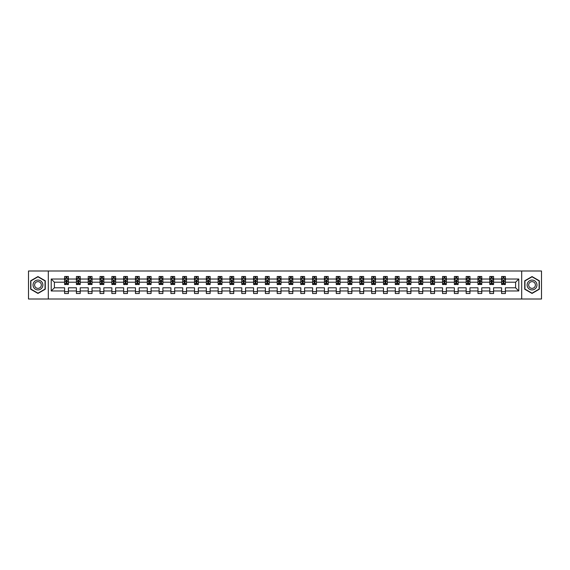 <?xml version="1.0" encoding="UTF-8"?>
<svg xmlns="http://www.w3.org/2000/svg" width="570" height="570" viewBox="0 0 570 570"><rect width="100%" height="100%" fill="white"/><g stroke="black" fill="none" stroke-linecap="round" stroke-linejoin="round"><path stroke-width="0.85" d="M521.7 270.992L28.5 270.992L28.5 299.008L541.5 299.008L541.5 270.992L521.7 270.992L521.7 299.008M505.391 290.978L505.391 287.8L515.608 287.8L518.786 290.978L505.391 290.978L505.391 293.514L501.6 293.514L501.6 290.978L493.577 290.978L493.577 293.514L489.794 293.514L489.794 290.978L481.764 290.978L481.764 293.514L477.981 293.514L477.981 290.978L469.958 290.978L469.958 293.514L466.167 293.514L466.167 290.978L458.145 290.978L458.145 293.514L454.361 293.514L454.361 290.978L446.331 290.978L446.331 293.514L442.548 293.514L442.548 290.978L434.525 290.978L434.525 293.514L430.742 293.514L430.742 290.978L422.712 290.978L422.712 293.514L418.929 293.514L418.929 290.978L410.906 290.978L410.906 293.514L407.115 293.514L407.115 290.978L399.093 290.978L399.093 293.514L395.309 293.514L395.309 290.978L387.279 290.978L387.279 293.514L383.496 293.514L383.496 290.978L375.473 290.978L375.473 293.514L371.683 293.514L371.683 290.978L363.66 290.978L363.66 293.514L359.877 293.514L359.877 290.978L351.854 290.978L351.854 293.514L348.063 293.514L348.063 290.978L340.041 290.978L340.041 293.514L336.257 293.514L336.257 290.978L328.227 290.978L328.227 293.514L324.444 293.514L324.444 290.978L316.421 290.978L316.421 293.514L312.631 293.514L312.631 290.978L304.608 290.978L304.608 293.514L300.825 293.514L300.825 290.978L292.795 290.978L292.795 293.514L289.011 293.514L289.011 290.978L280.989 290.978L280.989 293.514L277.205 293.514L277.205 290.978L269.175 290.978L269.175 293.514L265.392 293.514L265.392 290.978L257.369 290.978L257.369 293.514L253.579 293.514L253.579 290.978L245.556 290.978L245.556 293.514L241.773 293.514L241.773 290.978L233.743 290.978L233.743 293.514L229.959 293.514L229.959 290.978L221.937 290.978L221.937 293.514L218.146 293.514L218.146 290.978L210.123 290.978L210.123 293.514L206.34 293.514L206.34 290.978L198.317 290.978L198.317 293.514L194.527 293.514L194.527 290.978L186.504 290.978L186.504 293.514L182.721 293.514L182.721 290.978L174.691 290.978L174.691 293.514L170.907 293.514L170.907 290.978L162.885 290.978L162.885 293.514L159.094 293.514L159.094 290.978L151.071 290.978L151.071 293.514L147.288 293.514L147.288 290.978L139.258 290.978L139.258 293.514L135.475 293.514L135.475 290.978L127.452 290.978L127.452 293.514L123.669 293.514L123.669 290.978L115.639 290.978L115.639 293.514L111.855 293.514L111.855 290.978L103.833 290.978L103.833 293.514L100.042 293.514L100.042 290.978L92.019 290.978L92.019 293.514L88.236 293.514L88.236 290.978L80.206 290.978L80.206 293.514L76.423 293.514L76.423 290.978L68.4 290.978L68.4 293.514L64.61 293.514L64.61 290.978L51.215 290.978L51.215 279.022L64.61 279.022L64.61 276.486L68.4 276.486L68.4 279.022L76.423 279.022L76.423 276.486L80.206 276.486L80.206 279.022L88.236 279.022L88.236 276.486L92.019 276.486L92.019 279.022L100.042 279.022L100.042 276.486L103.833 276.486L103.833 279.022L111.855 279.022L111.855 276.486L115.639 276.486L115.639 279.022L123.669 279.022L123.669 276.486L127.452 276.486L127.452 279.022L135.475 279.022L135.475 276.486L139.258 276.486L139.258 279.022L147.288 279.022L147.288 276.486L151.071 276.486L151.071 279.022L159.094 279.022L159.094 276.486L162.885 276.486L162.885 279.022L170.907 279.022L170.907 276.486L174.691 276.486L174.691 279.022L182.721 279.022L182.721 276.486L186.504 276.486L186.504 279.022L194.527 279.022L194.527 276.486L198.317 276.486L198.317 279.022L206.34 279.022L206.34 276.486L210.123 276.486L210.123 279.022L218.146 279.022L218.146 276.486L221.937 276.486L221.937 279.022L229.959 279.022L229.959 276.486L233.743 276.486L233.743 279.022L241.773 279.022L241.773 276.486L245.556 276.486L245.556 279.022L253.579 279.022L253.579 276.486L257.369 276.486L257.369 279.022L265.392 279.022L265.392 276.486L269.175 276.486L269.175 279.022L277.205 279.022L277.205 276.486L280.989 276.486L280.989 279.022L289.011 279.022L289.011 276.486L292.795 276.486L292.795 279.022L300.825 279.022L300.825 276.486L304.608 276.486L304.608 279.022L312.631 279.022L312.631 276.486L316.421 276.486L316.421 279.022L324.444 279.022L324.444 276.486L328.227 276.486L328.227 279.022L336.257 279.022L336.257 276.486L340.041 276.486L340.041 279.022L348.063 279.022L348.063 276.486L351.854 276.486L351.854 279.022L359.877 279.022L359.877 276.486L363.66 276.486L363.66 279.022L371.683 279.022L371.683 276.486L375.473 276.486L375.473 279.022L383.496 279.022L383.496 276.486L387.279 276.486L387.279 279.022L395.309 279.022L395.309 276.486L399.093 276.486L399.093 279.022L407.115 279.022L407.115 276.486L410.906 276.486L410.906 279.022L418.929 279.022L418.929 276.486L422.712 276.486L422.712 279.022L430.742 279.022L430.742 276.486L434.525 276.486L434.525 279.022L442.548 279.022L442.548 276.486L446.331 276.486L446.331 279.022L454.361 279.022L454.361 276.486L458.145 276.486L458.145 279.022L466.167 279.022L466.167 276.486L469.958 276.486L469.958 279.022L477.981 279.022L477.981 276.486L481.764 276.486L481.764 279.022L489.794 279.022L489.794 276.486L493.577 276.486L493.577 279.022L501.6 279.022L501.6 276.486L505.391 276.486L505.391 279.022L518.786 279.022L518.786 290.978M48.3 299.008L48.3 270.992M501.6 279.022L501.6 282.2L493.577 282.2L493.577 279.022M493.577 290.978L493.577 287.8L501.6 287.8L501.6 290.978M489.794 279.022L489.794 282.2L481.764 282.2L481.764 279.022M481.764 290.978L481.764 287.8L489.794 287.8L489.794 290.978M477.981 279.022L477.981 282.2L469.958 282.2L469.958 279.022M469.958 290.978L469.958 287.8L477.981 287.8L477.981 290.978M466.167 279.022L466.167 282.2L458.145 282.2L458.145 279.022M458.145 290.978L458.145 287.8L466.167 287.8L466.167 290.978M454.361 279.022L454.361 282.2L446.331 282.2L446.331 279.022M446.331 290.978L446.331 287.8L454.361 287.8L454.361 290.978M442.548 279.022L442.548 282.2L434.525 282.2L434.525 279.022M434.525 290.978L434.525 287.8L442.548 287.8L442.548 290.978M430.742 279.022L430.742 282.2L422.712 282.2L422.712 279.022M422.712 290.978L422.712 287.8L430.742 287.8L430.742 290.978M418.929 279.022L418.929 282.2L410.906 282.2L410.906 279.022M410.906 290.978L410.906 287.8L418.929 287.8L418.929 290.978M407.115 279.022L407.115 282.2L399.093 282.2L399.093 279.022M399.093 290.978L399.093 287.8L407.115 287.8L407.115 290.978M395.309 279.022L395.309 282.2L387.279 282.2L387.279 279.022M387.279 290.978L387.279 287.8L395.309 287.8L395.309 290.978M383.496 279.022L383.496 282.2L375.473 282.2L375.473 279.022M375.473 290.978L375.473 287.8L383.496 287.8L383.496 290.978M371.683 279.022L371.683 282.2L363.66 282.2L363.66 279.022M363.66 290.978L363.66 287.8L371.683 287.8L371.683 290.978M359.877 279.022L359.877 282.2L351.854 282.2L351.854 279.022M351.854 290.978L351.854 287.8L359.877 287.8L359.877 290.978M348.063 279.022L348.063 282.2L340.041 282.2L340.041 279.022M340.041 290.978L340.041 287.8L348.063 287.8L348.063 290.978M336.257 279.022L336.257 282.2L328.227 282.2L328.227 279.022M328.227 290.978L328.227 287.8L336.257 287.8L336.257 290.978M324.444 279.022L324.444 282.2L316.421 282.2L316.421 279.022M316.421 290.978L316.421 287.8L324.444 287.8L324.444 290.978M312.631 279.022L312.631 282.2L304.608 282.2L304.608 279.022M304.608 290.978L304.608 287.8L312.631 287.8L312.631 290.978M300.825 279.022L300.825 282.2L292.795 282.2L292.795 279.022M292.795 290.978L292.795 287.8L300.825 287.8L300.825 290.978M289.011 279.022L289.011 282.2L280.989 282.2L280.989 279.022M280.989 290.978L280.989 287.8L289.011 287.8L289.011 290.978M277.205 279.022L277.205 282.2L269.175 282.2L269.175 279.022M269.175 290.978L269.175 287.8L277.205 287.8L277.205 290.978M265.392 279.022L265.392 282.2L257.369 282.2L257.369 279.022M257.369 290.978L257.369 287.8L265.392 287.8L265.392 290.978M253.579 279.022L253.579 282.2L245.556 282.2L245.556 279.022M245.556 290.978L245.556 287.8L253.579 287.8L253.579 290.978M241.773 279.022L241.773 282.2L233.743 282.2L233.743 279.022M233.743 290.978L233.743 287.8L241.773 287.8L241.773 290.978M229.959 279.022L229.959 282.2L221.937 282.2L221.937 279.022M221.937 290.978L221.937 287.8L229.959 287.8L229.959 290.978M218.146 279.022L218.146 282.2L210.123 282.2L210.123 279.022M210.123 290.978L210.123 287.8L218.146 287.8L218.146 290.978M206.34 279.022L206.34 282.2L198.317 282.2L198.317 279.022M198.317 290.978L198.317 287.8L206.34 287.8L206.34 290.978M194.527 279.022L194.527 282.2L186.504 282.2L186.504 279.022M186.504 290.978L186.504 287.8L194.527 287.8L194.527 290.978M182.721 279.022L182.721 282.2L174.691 282.2L174.691 279.022M174.691 290.978L174.691 287.8L182.721 287.8L182.721 290.978M170.907 279.022L170.907 282.2L162.885 282.2L162.885 279.022M162.885 290.978L162.885 287.8L170.907 287.8L170.907 290.978M159.094 279.022L159.094 282.2L151.071 282.2L151.071 279.022M151.071 290.978L151.071 287.8L159.094 287.8L159.094 290.978M147.288 279.022L147.288 282.2L139.258 282.2L139.258 279.022M139.258 290.978L139.258 287.8L147.288 287.8L147.288 290.978M135.475 279.022L135.475 282.2L127.452 282.2L127.452 279.022M127.452 290.978L127.452 287.8L135.475 287.8L135.475 290.978M123.669 279.022L123.669 282.2L115.639 282.2L115.639 279.022M115.639 290.978L115.639 287.8L123.669 287.8L123.669 290.978M111.855 279.022L111.855 282.2L103.833 282.2L103.833 279.022M103.833 290.978L103.833 287.8L111.855 287.8L111.855 290.978M100.042 279.022L100.042 282.2L92.019 282.2L92.019 279.022M92.019 290.978L92.019 287.8L100.042 287.8L100.042 290.978M88.236 279.022L88.236 282.2L80.206 282.2L80.206 279.022M80.206 290.978L80.206 287.8L88.236 287.8L88.236 290.978M76.423 279.022L76.423 282.2L68.4 282.2L68.4 279.022M68.4 290.978L68.4 287.8L76.423 287.8L76.423 290.978M64.61 279.022L64.61 282.2L54.392 282.2L54.392 287.8L64.61 287.8L64.61 290.978M51.215 279.022L54.392 282.2M515.608 287.8L515.608 282.2L505.391 282.2L505.391 279.022M503.039 278.374L503.951 278.374M491.233 278.374L492.138 278.374M479.42 278.374L480.325 278.374M467.607 278.374L468.519 278.374M455.801 278.374L456.705 278.374M443.987 278.374L444.899 278.374M432.174 278.374L433.086 278.374M420.368 278.374L421.273 278.374M408.555 278.374L409.467 278.374M396.749 278.374L397.653 278.374M384.935 278.374L385.84 278.374M373.122 278.374L374.034 278.374M361.316 278.374L362.221 278.374M349.503 278.374L350.415 278.374M337.697 278.374L338.601 278.374M325.883 278.374L326.788 278.374M314.07 278.374L314.982 278.374M302.264 278.374L303.169 278.374M290.451 278.374L291.363 278.374M278.637 278.374L279.549 278.374M266.831 278.374L267.736 278.374M255.018 278.374L255.93 278.374M243.212 278.374L244.117 278.374M231.399 278.374L232.304 278.374M219.585 278.374L220.497 278.374M207.779 278.374L208.684 278.374M195.966 278.374L196.878 278.374M184.16 278.374L185.065 278.374M172.347 278.374L173.251 278.374M160.533 278.374L161.445 278.374M148.727 278.374L149.632 278.374M136.914 278.374L137.826 278.374M125.101 278.374L126.013 278.374M113.295 278.374L114.2 278.374M101.481 278.374L102.393 278.374M89.675 278.374L90.58 278.374M77.862 278.374L78.767 278.374M66.049 278.374L66.961 278.374M64.61 291.626L68.4 291.626M76.423 291.626L80.206 291.626M88.236 291.626L92.019 291.626M100.042 291.626L103.833 291.626M111.855 291.626L115.639 291.626M123.669 291.626L127.452 291.626M135.475 291.626L139.258 291.626M147.288 291.626L151.071 291.626M159.094 291.626L162.885 291.626M170.907 291.626L174.691 291.626M182.721 291.626L186.504 291.626M194.527 291.626L198.317 291.626M206.34 291.626L210.123 291.626M218.146 291.626L221.937 291.626M229.959 291.626L233.743 291.626M241.773 291.626L245.556 291.626M253.579 291.626L257.369 291.626M265.392 291.626L269.175 291.626M277.205 291.626L280.989 291.626M289.011 291.626L292.795 291.626M300.825 291.626L304.608 291.626M312.631 291.626L316.421 291.626M324.444 291.626L328.227 291.626M336.257 291.626L340.041 291.626M348.063 291.626L351.854 291.626M359.877 291.626L363.66 291.626M371.683 291.626L375.473 291.626M383.496 291.626L387.279 291.626M395.309 291.626L399.093 291.626M407.115 291.626L410.906 291.626M418.929 291.626L422.712 291.626M430.742 291.626L434.525 291.626M442.548 291.626L446.331 291.626M454.361 291.626L458.145 291.626M466.167 291.626L469.958 291.626M477.981 291.626L481.764 291.626M489.794 291.626L493.577 291.626M501.6 291.626L505.391 291.626M54.392 287.8L51.215 290.978M518.786 279.022L515.608 282.2M45.272 280.782L37.962 276.564L30.659 280.782L30.659 289.218L37.962 293.436L45.272 289.218L45.272 280.782M524.728 280.782L524.728 289.218L532.038 293.436L539.341 289.218L539.341 280.782L532.038 276.564L524.728 280.782M66.961 277.469L66.049 277.469M65.322 278.502L64.61 278.502L64.61 276.486L66.049 276.486L66.049 278.416M64.61 283.596L64.61 284.544L66.049 284.544L66.049 283.596L64.61 283.596L64.61 282.2M68.4 282.2L68.4 284.544L66.961 284.544L66.961 280.497L66.049 280.497L66.049 283.596M67.688 278.502L68.4 278.502L68.4 276.486L66.961 276.486L66.961 278.416M68.4 279.927L67.645 278.416L65.372 278.416L64.61 279.927M78.767 277.469L77.862 277.469M77.135 278.502L76.423 278.502L76.423 276.486L77.862 276.486L77.862 278.416M76.423 283.596L76.423 284.544L77.862 284.544L77.862 283.596L76.423 283.596L76.423 282.2M80.206 282.2L80.206 284.544L78.767 284.544L78.767 280.497L77.862 280.497L77.862 283.596M79.494 278.502L80.206 278.502L80.206 276.486L78.767 276.486L78.767 278.416M80.206 279.927L79.451 278.416L77.178 278.416L76.423 279.927M90.58 277.469L89.675 277.469M88.949 278.502L88.236 278.502L88.236 276.486L89.675 276.486L89.675 278.416M88.236 283.596L88.236 284.544L89.675 284.544L89.675 283.596L88.236 283.596L88.236 282.2M92.019 282.2L92.019 284.544L90.58 284.544L90.58 280.497L89.675 280.497L89.675 283.596M91.307 278.502L92.019 278.502L92.019 276.486L90.58 276.486L90.58 278.416M92.019 279.927L91.264 278.416L88.991 278.416L88.236 279.927M33.701 282.542A4.923 4.923 0 0 0 35.504 289.261A4.923 4.923 0 0 0 42.223 287.458A4.923 4.923 0 0 0 40.427 280.739A4.923 4.923 0 0 0 33.701 282.542M35.048 283.318A3.37 3.37 0 0 0 36.281 287.914A3.37 3.37 0 0 0 40.883 286.682A3.37 3.37 0 0 0 39.651 282.086A3.37 3.37 0 0 0 35.048 283.318M45.044 280.91L45.044 289.09L37.962 293.172L30.887 289.09L30.887 280.91L37.962 276.828L45.044 280.91M527.777 282.542A4.923 4.923 0 0 0 529.573 289.261A4.923 4.923 0 0 0 536.299 287.458A4.923 4.923 0 0 0 534.496 280.739A4.923 4.923 0 0 0 527.777 282.542M529.117 283.318A3.37 3.37 0 0 0 530.349 287.914A3.37 3.37 0 0 0 534.952 286.682A3.37 3.37 0 0 0 533.72 282.086A3.37 3.37 0 0 0 529.117 283.318M539.113 280.91L539.113 289.09L532.038 293.172L524.956 289.09L524.956 280.91L532.038 276.828L539.113 280.91M102.393 277.469L101.481 277.469M100.755 278.502L100.042 278.502L100.042 276.486L101.481 276.486L101.481 278.416M100.042 283.596L100.042 284.544L101.481 284.544L101.481 283.596L100.042 283.596L100.042 282.2M103.833 282.2L103.833 284.544L102.393 284.544L102.393 280.497L101.481 280.497L101.481 283.596M103.12 278.502L103.833 278.502L103.833 276.486L102.393 276.486L102.393 278.416M103.833 279.927L103.07 278.416L100.804 278.416L100.042 279.927M114.2 277.469L113.295 277.469M112.568 278.502L111.855 278.502L111.855 276.486L113.295 276.486L113.295 278.416M111.855 283.596L111.855 284.544L113.295 284.544L113.295 283.596L111.855 283.596L111.855 282.2M115.639 282.2L115.639 284.544L114.2 284.544L114.2 280.497L113.295 280.497L113.295 283.596M114.926 278.502L115.639 278.502L115.639 276.486L114.2 276.486L114.2 278.416M115.639 279.927L114.884 278.416L112.611 278.416L111.855 279.927M126.013 277.469L125.101 277.469M124.374 278.502L123.669 278.502L123.669 276.486L125.101 276.486L125.101 278.416M123.669 283.596L123.669 284.544L125.101 284.544L125.101 283.596L123.669 283.596L123.669 282.2M127.452 282.2L127.452 284.544L126.013 284.544L126.013 280.497L125.101 280.497L125.101 283.596M126.74 278.502L127.452 278.502L127.452 276.486L126.013 276.486L126.013 278.416M127.452 279.927L126.697 278.416L124.424 278.416L123.669 279.927M137.826 277.469L136.914 277.469M136.187 278.502L135.475 278.502L135.475 276.486L136.914 276.486L136.914 278.416M135.475 283.596L135.475 284.544L136.914 284.544L136.914 283.596L135.475 283.596L135.475 282.2M139.258 282.2L139.258 284.544L137.826 284.544L137.826 280.497L136.914 280.497L136.914 283.596M138.553 278.502L139.258 278.502L139.258 276.486L137.826 276.486L137.826 278.416M139.258 279.927L138.503 278.416L136.23 278.416L135.475 279.927M149.632 277.469L148.727 277.469M148.001 278.502L147.288 278.502L147.288 276.486L148.727 276.486L148.727 278.416M147.288 283.596L147.288 284.544L148.727 284.544L148.727 283.596L147.288 283.596L147.288 282.2M151.071 282.2L151.071 284.544L149.632 284.544L149.632 280.497L148.727 280.497L148.727 283.596M150.359 278.502L151.071 278.502L151.071 276.486L149.632 276.486L149.632 278.416M151.071 279.927L150.316 278.416L148.043 278.416L147.288 279.927M161.445 277.469L160.533 277.469M159.807 278.502L159.094 278.502L159.094 276.486L160.533 276.486L160.533 278.416M159.094 283.596L159.094 284.544L160.533 284.544L160.533 283.596L159.094 283.596L159.094 282.2M162.885 282.2L162.885 284.544L161.445 284.544L161.445 280.497L160.533 280.497L160.533 283.596M162.172 278.502L162.885 278.502L162.885 276.486L161.445 276.486L161.445 278.416M162.885 279.927L162.122 278.416L159.857 278.416L159.094 279.927M173.251 277.469L172.347 277.469M171.62 278.502L170.907 278.502L170.907 276.486L172.347 276.486L172.347 278.416M170.907 283.596L170.907 284.544L172.347 284.544L172.347 283.596L170.907 283.596L170.907 282.2M174.691 282.2L174.691 284.544L173.251 284.544L173.251 280.497L172.347 280.497L172.347 283.596M173.978 278.502L174.691 278.502L174.691 276.486L173.251 276.486L173.251 278.416M174.691 279.927L173.936 278.416L171.663 278.416L170.907 279.927M185.065 277.469L184.16 277.469M183.433 278.502L182.721 278.502L182.721 276.486L184.16 276.486L184.16 278.416M182.721 283.596L182.721 284.544L184.16 284.544L184.16 283.596L182.721 283.596L182.721 282.2M186.504 282.2L186.504 284.544L185.065 284.544L185.065 280.497L184.16 280.497L184.16 283.596M185.792 278.502L186.504 278.502L186.504 276.486L185.065 276.486L185.065 278.416M186.504 279.927L185.749 278.416L183.476 278.416L182.721 279.927M196.878 277.469L195.966 277.469M195.239 278.502L194.527 278.502L194.527 276.486L195.966 276.486L195.966 278.416M194.527 283.596L194.527 284.544L195.966 284.544L195.966 283.596L194.527 283.596L194.527 282.2M198.317 282.2L198.317 284.544L196.878 284.544L196.878 280.497L195.966 280.497L195.966 283.596M197.605 278.502L198.317 278.502L198.317 276.486L196.878 276.486L196.878 278.416M198.317 279.927L197.555 278.416L195.289 278.416L194.527 279.927M208.684 277.469L207.779 277.469M207.053 278.502L206.34 278.502L206.34 276.486L207.779 276.486L207.779 278.416M206.34 283.596L206.34 284.544L207.779 284.544L207.779 283.596L206.34 283.596L206.34 282.2M210.123 282.2L210.123 284.544L208.684 284.544L208.684 280.497L207.779 280.497L207.779 283.596M209.411 278.502L210.123 278.502L210.123 276.486L208.684 276.486L208.684 278.416M210.123 279.927L209.368 278.416L207.095 278.416L206.34 279.927M220.497 277.469L219.585 277.469M218.859 278.502L218.146 278.502L218.146 276.486L219.585 276.486L219.585 278.416M218.146 283.596L218.146 284.544L219.585 284.544L219.585 283.596L218.146 283.596L218.146 282.2M221.937 282.2L221.937 284.544L220.497 284.544L220.497 280.497L219.585 280.497L219.585 283.596M221.224 278.502L221.937 278.502L221.937 276.486L220.497 276.486L220.497 278.416M221.937 279.927L221.181 278.416L218.909 278.416L218.146 279.927M232.304 277.469L231.399 277.469M230.672 278.502L229.959 278.502L229.959 276.486L231.399 276.486L231.399 278.416M229.959 283.596L229.959 284.544L231.399 284.544L231.399 283.596L229.959 283.596L229.959 282.2M233.743 282.2L233.743 284.544L232.304 284.544L232.304 280.497L231.399 280.497L231.399 283.596M233.03 278.502L233.743 278.502L233.743 276.486L232.304 276.486L232.304 278.416M233.743 279.927L232.988 278.416L230.715 278.416L229.959 279.927M244.117 277.469L243.212 277.469M242.485 278.502L241.773 278.502L241.773 276.486L243.212 276.486L243.212 278.416M241.773 283.596L241.773 284.544L243.212 284.544L243.212 283.596L241.773 283.596L241.773 282.2M245.556 282.2L245.556 284.544L244.117 284.544L244.117 280.497L243.212 280.497L243.212 283.596M244.844 278.502L245.556 278.502L245.556 276.486L244.117 276.486L244.117 278.416M245.556 279.927L244.801 278.416L242.528 278.416L241.773 279.927M255.93 277.469L255.018 277.469M254.291 278.502L253.579 278.502L253.579 276.486L255.018 276.486L255.018 278.416M253.579 283.596L253.579 284.544L255.018 284.544L255.018 283.596L253.579 283.596L253.579 282.2M257.369 282.2L257.369 284.544L255.93 284.544L255.93 280.497L255.018 280.497L255.018 283.596M256.657 278.502L257.369 278.502L257.369 276.486L255.93 276.486L255.93 278.416M257.369 279.927L256.607 278.416L254.341 278.416L253.579 279.927M267.736 277.469L266.831 277.469M266.105 278.502L265.392 278.502L265.392 276.486L266.831 276.486L266.831 278.416M265.392 283.596L265.392 284.544L266.831 284.544L266.831 283.596L265.392 283.596L265.392 282.2M269.175 282.2L269.175 284.544L267.736 284.544L267.736 280.497L266.831 280.497L266.831 283.596M268.463 278.502L269.175 278.502L269.175 276.486L267.736 276.486L267.736 278.416M269.175 279.927L268.42 278.416L266.147 278.416L265.392 279.927M279.549 277.469L278.637 277.469M277.911 278.502L277.205 278.502L277.205 276.486L278.637 276.486L278.637 278.416M277.205 283.596L277.205 284.544L278.637 284.544L278.637 283.596L277.205 283.596L277.205 282.2M280.989 282.2L280.989 284.544L279.549 284.544L279.549 280.497L278.637 280.497L278.637 283.596M280.276 278.502L280.989 278.502L280.989 276.486L279.549 276.486L279.549 278.416M280.989 279.927L280.233 278.416L277.961 278.416L277.205 279.927M291.363 277.469L290.451 277.469M289.724 278.502L289.011 278.502L289.011 276.486L290.451 276.486L290.451 278.416M289.011 283.596L289.011 284.544L290.451 284.544L290.451 283.596L289.011 283.596L289.011 282.2M292.795 282.2L292.795 284.544L291.363 284.544L291.363 280.497L290.451 280.497L290.451 283.596M292.089 278.502L292.795 278.502L292.795 276.486L291.363 276.486L291.363 278.416M292.795 279.927L292.04 278.416L289.767 278.416L289.011 279.927M303.169 277.469L302.264 277.469M301.537 278.502L300.825 278.502L300.825 276.486L302.264 276.486L302.264 278.416M300.825 283.596L300.825 284.544L302.264 284.544L302.264 283.596L300.825 283.596L300.825 282.2M304.608 282.2L304.608 284.544L303.169 284.544L303.169 280.497L302.264 280.497L302.264 283.596M303.895 278.502L304.608 278.502L304.608 276.486L303.169 276.486L303.169 278.416M304.608 279.927L303.853 278.416L301.58 278.416L300.825 279.927M314.982 277.469L314.07 277.469M313.343 278.502L312.631 278.502L312.631 276.486L314.07 276.486L314.07 278.416M312.631 283.596L312.631 284.544L314.07 284.544L314.07 283.596L312.631 283.596L312.631 282.2M316.421 282.2L316.421 284.544L314.982 284.544L314.982 280.497L314.07 280.497L314.07 283.596M315.709 278.502L316.421 278.502L316.421 276.486L314.982 276.486L314.982 278.416M316.421 279.927L315.659 278.416L313.393 278.416L312.631 279.927M326.788 277.469L325.883 277.469M325.156 278.502L324.444 278.502L324.444 276.486L325.883 276.486L325.883 278.416M324.444 283.596L324.444 284.544L325.883 284.544L325.883 283.596L324.444 283.596L324.444 282.2M328.227 282.2L328.227 284.544L326.788 284.544L326.788 280.497L325.883 280.497L325.883 283.596M327.515 278.502L328.227 278.502L328.227 276.486L326.788 276.486L326.788 278.416M328.227 279.927L327.472 278.416L325.199 278.416L324.444 279.927M338.601 277.469L337.697 277.469M336.97 278.502L336.257 278.502L336.257 276.486L337.697 276.486L337.697 278.416M336.257 283.596L336.257 284.544L337.697 284.544L337.697 283.596L336.257 283.596L336.257 282.2M340.041 282.2L340.041 284.544L338.601 284.544L338.601 280.497L337.697 280.497L337.697 283.596M339.328 278.502L340.041 278.502L340.041 276.486L338.601 276.486L338.601 278.416M340.041 279.927L339.285 278.416L337.012 278.416L336.257 279.927M350.415 277.469L349.503 277.469M348.776 278.502L348.063 278.502L348.063 276.486L349.503 276.486L349.503 278.416M348.063 283.596L348.063 284.544L349.503 284.544L349.503 283.596L348.063 283.596L348.063 282.2M351.854 282.2L351.854 284.544L350.415 284.544L350.415 280.497L349.503 280.497L349.503 283.596M351.141 278.502L351.854 278.502L351.854 276.486L350.415 276.486L350.415 278.416M351.854 279.927L351.091 278.416L348.819 278.416L348.063 279.927M362.221 277.469L361.316 277.469M360.589 278.502L359.877 278.502L359.877 276.486L361.316 276.486L361.316 278.416M359.877 283.596L359.877 284.544L361.316 284.544L361.316 283.596L359.877 283.596L359.877 282.2M363.66 282.2L363.66 284.544L362.221 284.544L362.221 280.497L361.316 280.497L361.316 283.596M362.947 278.502L363.66 278.502L363.66 276.486L362.221 276.486L362.221 278.416M363.66 279.927L362.905 278.416L360.632 278.416L359.877 279.927M374.034 277.469L373.122 277.469M372.395 278.502L371.683 278.502L371.683 276.486L373.122 276.486L373.122 278.416M371.683 283.596L371.683 284.544L373.122 284.544L373.122 283.596L371.683 283.596L371.683 282.2M375.473 282.2L375.473 284.544L374.034 284.544L374.034 280.497L373.122 280.497L373.122 283.596M374.761 278.502L375.473 278.502L375.473 276.486L374.034 276.486L374.034 278.416M375.473 279.927L374.711 278.416L372.445 278.416L371.683 279.927M385.84 277.469L384.935 277.469M384.209 278.502L383.496 278.502L383.496 276.486L384.935 276.486L384.935 278.416M383.496 283.596L383.496 284.544L384.935 284.544L384.935 283.596L383.496 283.596L383.496 282.2M387.279 282.2L387.279 284.544L385.84 284.544L385.84 280.497L384.935 280.497L384.935 283.596M386.567 278.502L387.279 278.502L387.279 276.486L385.84 276.486L385.84 278.416M387.279 279.927L386.524 278.416L384.251 278.416L383.496 279.927M397.653 277.469L396.749 277.469M396.022 278.502L395.309 278.502L395.309 276.486L396.749 276.486L396.749 278.416M395.309 283.596L395.309 284.544L396.749 284.544L396.749 283.596L395.309 283.596L395.309 282.2M399.093 282.2L399.093 284.544L397.653 284.544L397.653 280.497L396.749 280.497L396.749 283.596M398.38 278.502L399.093 278.502L399.093 276.486L397.653 276.486L397.653 278.416M399.093 279.927L398.337 278.416L396.065 278.416L395.309 279.927M409.467 277.469L408.555 277.469M407.828 278.502L407.115 278.502L407.115 276.486L408.555 276.486L408.555 278.416M407.115 283.596L407.115 284.544L408.555 284.544L408.555 283.596L407.115 283.596L407.115 282.2M410.906 282.2L410.906 284.544L409.467 284.544L409.467 280.497L408.555 280.497L408.555 283.596M410.193 278.502L410.906 278.502L410.906 276.486L409.467 276.486L409.467 278.416M410.906 279.927L410.144 278.416L407.878 278.416L407.115 279.927M421.273 277.469L420.368 277.469M419.641 278.502L418.929 278.502L418.929 276.486L420.368 276.486L420.368 278.416M418.929 283.596L418.929 284.544L420.368 284.544L420.368 283.596L418.929 283.596L418.929 282.2M422.712 282.2L422.712 284.544L421.273 284.544L421.273 280.497L420.368 280.497L420.368 283.596M422 278.502L422.712 278.502L422.712 276.486L421.273 276.486L421.273 278.416M422.712 279.927L421.957 278.416L419.684 278.416L418.929 279.927M433.086 277.469L432.174 277.469M431.447 278.502L430.742 278.502L430.742 276.486L432.174 276.486L432.174 278.416M430.742 283.596L430.742 284.544L432.174 284.544L432.174 283.596L430.742 283.596L430.742 282.2M434.525 282.2L434.525 284.544L433.086 284.544L433.086 280.497L432.174 280.497L432.174 283.596M433.813 278.502L434.525 278.502L434.525 276.486L433.086 276.486L433.086 278.416M434.525 279.927L433.77 278.416L431.497 278.416L430.742 279.927M444.899 277.469L443.987 277.469M443.261 278.502L442.548 278.502L442.548 276.486L443.987 276.486L443.987 278.416M442.548 283.596L442.548 284.544L443.987 284.544L443.987 283.596L442.548 283.596L442.548 282.2M446.331 282.2L446.331 284.544L444.899 284.544L444.899 280.497L443.987 280.497L443.987 283.596M445.626 278.502L446.331 278.502L446.331 276.486L444.899 276.486L444.899 278.416M446.331 279.927L445.576 278.416L443.303 278.416L442.548 279.927M456.705 277.469L455.801 277.469M455.074 278.502L454.361 278.502L454.361 276.486L455.801 276.486L455.801 278.416M454.361 283.596L454.361 284.544L455.801 284.544L455.801 283.596L454.361 283.596L454.361 282.2M458.145 282.2L458.145 284.544L456.705 284.544L456.705 280.497L455.801 280.497L455.801 283.596M457.432 278.502L458.145 278.502L458.145 276.486L456.705 276.486L456.705 278.416M458.145 279.927L457.389 278.416L455.117 278.416L454.361 279.927M468.519 277.469L467.607 277.469M466.88 278.502L466.167 278.502L466.167 276.486L467.607 276.486L467.607 278.416M466.167 283.596L466.167 284.544L467.607 284.544L467.607 283.596L466.167 283.596L466.167 282.2M469.958 282.2L469.958 284.544L468.519 284.544L468.519 280.497L467.607 280.497L467.607 283.596M469.245 278.502L469.958 278.502L469.958 276.486L468.519 276.486L468.519 278.416M469.958 279.927L469.195 278.416L466.93 278.416L466.167 279.927M480.325 277.469L479.42 277.469M478.693 278.502L477.981 278.502L477.981 276.486L479.42 276.486L479.42 278.416M477.981 283.596L477.981 284.544L479.42 284.544L479.42 283.596L477.981 283.596L477.981 282.2M481.764 282.2L481.764 284.544L480.325 284.544L480.325 280.497L479.42 280.497L479.42 283.596M481.051 278.502L481.764 278.502L481.764 276.486L480.325 276.486L480.325 278.416M481.764 279.927L481.009 278.416L478.736 278.416L477.981 279.927M492.138 277.469L491.233 277.469M490.506 278.502L489.794 278.502L489.794 276.486L491.233 276.486L491.233 278.416M489.794 283.596L489.794 284.544L491.233 284.544L491.233 283.596L489.794 283.596L489.794 282.2M493.577 282.2L493.577 284.544L492.138 284.544L492.138 280.497L491.233 280.497L491.233 283.596M492.865 278.502L493.577 278.502L493.577 276.486L492.138 276.486L492.138 278.416M493.577 279.927L492.822 278.416L490.549 278.416L489.794 279.927M503.951 277.469L503.039 277.469M502.312 278.502L501.6 278.502L501.6 276.486L503.039 276.486L503.039 278.416M501.6 283.596L501.6 284.544L503.039 284.544L503.039 283.596L501.6 283.596L501.6 282.2M505.391 282.2L505.391 284.544L503.951 284.544L503.951 280.497L503.039 280.497L503.039 283.596M504.678 278.502L505.391 278.502L505.391 276.486L503.951 276.486L503.951 278.416M505.391 279.927L504.628 278.416L502.355 278.416L501.6 279.927M68.379 279.891L64.631 279.891M68.4 283.596L66.961 283.596M66.049 281.566L64.61 281.566M68.4 281.566L66.961 281.566M66.961 277.946L66.049 277.946M80.192 279.891L76.444 279.891M80.206 283.596L78.767 283.596M77.862 281.566L76.423 281.566M80.206 281.566L78.767 281.566M78.767 277.946L77.862 277.946M91.998 279.891L88.25 279.891M92.019 283.596L90.58 283.596M89.675 281.566L88.236 281.566M92.019 281.566L90.58 281.566M90.58 277.946L89.675 277.946M103.811 279.891L100.064 279.891M103.833 283.596L102.393 283.596M101.481 281.566L100.042 281.566M103.833 281.566L102.393 281.566M102.393 277.946L101.481 277.946M115.624 279.891L111.877 279.891M115.639 283.596L114.2 283.596M113.295 281.566L111.855 281.566M115.639 281.566L114.2 281.566M114.2 277.946L113.295 277.946M127.431 279.891L123.683 279.891M127.452 283.596L126.013 283.596M125.101 281.566L123.669 281.566M127.452 281.566L126.013 281.566M126.013 277.946L125.101 277.946M139.244 279.891L135.496 279.891M139.258 283.596L137.826 283.596M136.914 281.566L135.475 281.566M139.258 281.566L137.826 281.566M137.826 277.946L136.914 277.946M151.05 279.891L147.302 279.891M151.071 283.596L149.632 283.596M148.727 281.566L147.288 281.566M151.071 281.566L149.632 281.566M149.632 277.946L148.727 277.946M162.863 279.891L159.115 279.891M162.885 283.596L161.445 283.596M160.533 281.566L159.094 281.566M162.885 281.566L161.445 281.566M161.445 277.946L160.533 277.946M174.677 279.891L170.929 279.891M174.691 283.596L173.251 283.596M172.347 281.566L170.907 281.566M174.691 281.566L173.251 281.566M173.251 277.946L172.347 277.946M186.483 279.891L182.735 279.891M186.504 283.596L185.065 283.596M184.16 281.566L182.721 281.566M186.504 281.566L185.065 281.566M185.065 277.946L184.16 277.946M198.296 279.891L194.548 279.891M198.317 283.596L196.878 283.596M195.966 281.566L194.527 281.566M198.317 281.566L196.878 281.566M196.878 277.946L195.966 277.946M210.102 279.891L206.361 279.891M210.123 283.596L208.684 283.596M207.779 281.566L206.34 281.566M210.123 281.566L208.684 281.566M208.684 277.946L207.779 277.946M221.915 279.891L218.167 279.891M221.937 283.596L220.497 283.596M219.585 281.566L218.146 281.566M221.937 281.566L220.497 281.566M220.497 277.946L219.585 277.946M233.729 279.891L229.981 279.891M233.743 283.596L232.304 283.596M231.399 281.566L229.959 281.566M233.743 281.566L232.304 281.566M232.304 277.946L231.399 277.946M245.535 279.891L241.787 279.891M245.556 283.596L244.117 283.596M243.212 281.566L241.773 281.566M245.556 281.566L244.117 281.566M244.117 277.946L243.212 277.946M257.348 279.891L253.6 279.891M257.369 283.596L255.93 283.596M255.018 281.566L253.579 281.566M257.369 281.566L255.93 281.566M255.93 277.946L255.018 277.946M269.161 279.891L265.413 279.891M269.175 283.596L267.736 283.596M266.831 281.566L265.392 281.566M269.175 281.566L267.736 281.566M267.736 277.946L266.831 277.946M280.967 279.891L277.219 279.891M280.989 283.596L279.549 283.596M278.637 281.566L277.205 281.566M280.989 281.566L279.549 281.566M279.549 277.946L278.637 277.946M292.781 279.891L289.033 279.891M292.795 283.596L291.363 283.596M290.451 281.566L289.011 281.566M292.795 281.566L291.363 281.566M291.363 277.946L290.451 277.946M304.587 279.891L300.839 279.891M304.608 283.596L303.169 283.596M302.264 281.566L300.825 281.566M304.608 281.566L303.169 281.566M303.169 277.946L302.264 277.946M316.4 279.891L312.652 279.891M316.421 283.596L314.982 283.596M314.07 281.566L312.631 281.566M316.421 281.566L314.982 281.566M314.982 277.946L314.07 277.946M328.213 279.891L324.465 279.891M328.227 283.596L326.788 283.596M325.883 281.566L324.444 281.566M328.227 281.566L326.788 281.566M326.788 277.946L325.883 277.946M340.019 279.891L336.272 279.891M340.041 283.596L338.601 283.596M337.697 281.566L336.257 281.566M340.041 281.566L338.601 281.566M338.601 277.946L337.697 277.946M351.833 279.891L348.085 279.891M351.854 283.596L350.415 283.596M349.503 281.566L348.063 281.566M351.854 281.566L350.415 281.566M350.415 277.946L349.503 277.946M363.639 279.891L359.898 279.891M363.66 283.596L362.221 283.596M361.316 281.566L359.877 281.566M363.66 281.566L362.221 281.566M362.221 277.946L361.316 277.946M375.452 279.891L371.704 279.891M375.473 283.596L374.034 283.596M373.122 281.566L371.683 281.566M375.473 281.566L374.034 281.566M374.034 277.946L373.122 277.946M387.265 279.891L383.517 279.891M387.279 283.596L385.84 283.596M384.935 281.566L383.496 281.566M387.279 281.566L385.84 281.566M385.84 277.946L384.935 277.946M399.071 279.891L395.324 279.891M399.093 283.596L397.653 283.596M396.749 281.566L395.309 281.566M399.093 281.566L397.653 281.566M397.653 277.946L396.749 277.946M410.885 279.891L407.137 279.891M410.906 283.596L409.467 283.596M408.555 281.566L407.115 281.566M410.906 281.566L409.467 281.566M409.467 277.946L408.555 277.946M422.698 279.891L418.95 279.891M422.712 283.596L421.273 283.596M420.368 281.566L418.929 281.566M422.712 281.566L421.273 281.566M421.273 277.946L420.368 277.946M434.504 279.891L430.756 279.891M434.525 283.596L433.086 283.596M432.174 281.566L430.742 281.566M434.525 281.566L433.086 281.566M433.086 277.946L432.174 277.946M446.317 279.891L442.569 279.891M446.331 283.596L444.899 283.596M443.987 281.566L442.548 281.566M446.331 281.566L444.899 281.566M444.899 277.946L443.987 277.946M458.123 279.891L454.376 279.891M458.145 283.596L456.705 283.596M455.801 281.566L454.361 281.566M458.145 281.566L456.705 281.566M456.705 277.946L455.801 277.946M469.936 279.891L466.189 279.891M469.958 283.596L468.519 283.596M467.607 281.566L466.167 281.566M469.958 281.566L468.519 281.566M468.519 277.946L467.607 277.946M481.75 279.891L478.002 279.891M481.764 283.596L480.325 283.596M479.42 281.566L477.981 281.566M481.764 281.566L480.325 281.566M480.325 277.946L479.42 277.946M493.556 279.891L489.808 279.891M493.577 283.596L492.138 283.596M491.233 281.566L489.794 281.566M493.577 281.566L492.138 281.566M492.138 277.946L491.233 277.946M505.369 279.891L501.621 279.891M505.391 283.596L503.951 283.596M503.039 281.566L501.6 281.566M505.391 281.566L503.951 281.566M503.951 277.946L503.039 277.946"/></g></svg>
